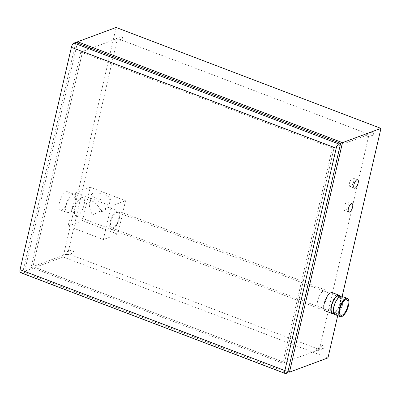 <?xml version="1.0" encoding="UTF-8"?>
<svg xmlns="http://www.w3.org/2000/svg" width="401" height="401" viewBox="0 0 401 401"><rect width="100%" height="100%" fill="white"/><g stroke="black" fill="none" stroke-linecap="round" stroke-linejoin="round"><path stroke-width="0.3" stroke-dasharray="2 1.5" d="M68.521 212.48A9.779 3.885 -69.1 0 1 67.137 212.53A9.779 3.885 -69.1 0 1 66.992 202.014A9.779 3.885 -69.1 0 1 74.1 194.259A9.779 3.885 -69.1 0 1 74.776 203.237A9.779 3.885 -69.1 0 1 68.521 212.48M61.904 209.959A9.779 3.885 110.9 0 0 68.155 200.716A9.779 3.885 110.9 0 0 67.483 191.733A9.779 3.885 110.9 0 0 60.371 199.487A9.779 3.885 110.9 0 0 60.516 210.009A9.779 3.885 110.9 0 0 61.904 209.959M345.116 210.405A4.526 1.799 -69.1 0 1 344.474 210.43A4.526 1.799 -69.1 0 1 344.409 205.558A4.526 1.799 -69.1 0 1 347.697 201.964A4.526 1.799 -69.1 0 1 348.013 206.124A4.526 1.799 -69.1 0 1 345.116 210.405M350.634 186.5A4.526 1.799 -69.1 0 1 349.993 186.525A4.526 1.799 -69.1 0 1 349.928 181.653A4.526 1.799 -69.1 0 1 353.221 178.059A4.526 1.799 -69.1 0 1 353.532 182.219A4.526 1.799 -69.1 0 1 350.634 186.5M67.157 251.738L68.36 251.292A1.609 1.393 69.7 0 1 69.313 254.239L68.11 254.685L66.611 254.109L67.157 251.738A1.609 1.393 -110.3 0 0 65.964 253.808A1.609 1.393 -110.3 0 0 68.11 254.685M72.426 250.044A1.609 1.393 -110.3 0 0 70.776 252.023A1.609 1.393 -110.3 0 0 73.498 251.562A1.609 1.393 -110.3 0 0 72.426 250.044M316.69 349.406L317.893 348.96A1.609 1.393 69.7 0 1 319.938 347.161L318.74 347.607L318.188 349.978L316.69 349.406A1.609 1.393 -110.3 0 0 319.386 349.131A1.609 1.393 -110.3 0 0 318.74 347.607M323.126 345.572A1.609 1.393 -110.3 0 0 321.472 347.552A1.609 1.393 -110.3 0 0 324.198 347.091A1.609 1.393 -110.3 0 0 323.126 345.572M366.364 134.245L367.862 134.816L367.316 137.192A1.609 1.393 -110.3 0 0 367.547 134.114A1.609 1.393 -110.3 0 0 366.364 134.245L367.567 133.799A1.609 1.393 69.7 0 0 368.519 136.746L319.938 347.161M367.316 137.192L368.519 136.746M372.359 132.33A1.609 1.393 -110.3 0 0 370.704 134.31A1.609 1.393 -110.3 0 0 373.431 133.844A1.609 1.393 -110.3 0 0 372.359 132.33M117.784 39.524A1.609 1.393 -110.3 0 0 115.087 39.799A1.609 1.393 -110.3 0 0 115.734 41.323L116.28 38.952L117.784 39.524L118.987 39.077A1.609 1.393 69.7 0 1 116.937 40.877L115.734 41.323M121.658 36.797A1.609 1.393 -110.3 0 0 120.004 38.777A1.609 1.393 -110.3 0 0 122.731 38.316A1.609 1.393 -110.3 0 0 121.658 36.797M68.36 251.292L116.937 40.877M318.188 349.978L282.685 363.141L332.359 147.984L80.781 52.12L82.606 51.438L334.188 147.307L284.515 362.464L32.932 266.6L82.606 51.438L334.188 147.307L284.515 362.464L32.932 266.6L82.606 51.438L116.28 38.952M80.781 52.12L31.108 267.277L66.611 254.109M332.359 147.984L367.862 134.816M118.987 39.077L367.567 133.799M317.893 348.96L69.313 254.239M332.579 312.986A9.128 3.624 110.9 0 0 333.873 312.935A9.128 3.624 110.9 0 0 339.712 304.309A9.128 3.624 110.9 0 0 339.081 295.923M336.354 313.883A9.128 3.624 110.9 0 0 342.193 305.251A9.128 3.624 110.9 0 0 341.562 296.87A9.128 3.624 110.9 0 0 340.269 296.915A9.128 3.624 110.9 0 0 334.429 305.547A9.128 3.624 110.9 0 0 335.061 313.933A9.128 3.624 110.9 0 0 336.354 313.883M340.344 296.339A9.779 3.885 -69.1 0 1 339.457 305.838A9.779 3.885 -69.1 0 1 333.797 313.512M334.83 314.534A9.779 3.885 110.9 0 0 336.213 314.484A9.779 3.885 110.9 0 0 342.469 305.241A9.779 3.885 110.9 0 0 341.792 296.264M112.661 229.297A9.779 3.885 110.9 0 0 118.912 220.054A9.779 3.885 110.9 0 0 118.24 211.076A9.779 3.885 110.9 0 0 111.127 218.831A9.779 3.885 110.9 0 0 111.277 229.352A9.779 3.885 110.9 0 0 112.661 229.297A9.779 3.885 110.9 0 0 118.912 220.054A9.779 3.885 110.9 0 0 118.24 211.076A9.779 3.885 110.9 0 0 111.127 218.831A9.779 3.885 110.9 0 0 111.277 229.352A9.779 3.885 110.9 0 0 112.661 229.297M112.982 227.913A8.286 3.288 110.9 0 0 118.28 220.079A8.286 3.288 110.9 0 0 117.709 212.47A8.286 3.288 110.9 0 0 111.684 219.041A8.286 3.288 110.9 0 0 111.809 227.958A8.286 3.288 110.9 0 0 112.982 227.913M320.103 308.344A9.779 3.885 110.9 0 0 326.359 299.101A9.779 3.885 110.9 0 0 325.682 290.123A9.779 3.885 110.9 0 0 318.574 297.878A9.779 3.885 110.9 0 0 318.72 308.399A9.779 3.885 110.9 0 0 320.103 308.344M332.304 292.645A9.779 3.885 -69.1 0 1 332.98 301.627A9.779 3.885 -69.1 0 1 326.725 310.87A9.779 3.885 -69.1 0 1 325.341 310.92M337.717 315.637L342.158 296.404M77.353 43.007L24.656 271.246L63.142 256.976L116.13 27.474M63.142 256.976L327.963 357.887M24.656 271.246L287.943 371.572M31.108 267.277L282.685 363.141M287.652 372.835L22.832 271.923L21.027 272.595A3.86 1.534 -69.1 0 1 20.481 272.615M75.814 42.421L22.832 271.923M82.506 220.75L117.819 234.204L103.383 239.557L68.075 226.104L82.506 220.75L90.235 187.282L75.804 192.635L111.112 206.089L125.543 200.736L90.235 187.282M96.441 198.254A9.779 2.947 -167 0 1 91.483 194.36A9.779 2.947 -167 0 1 101.674 193.688A9.779 2.947 -167 0 1 110.536 198.761A9.779 2.947 -167 0 1 96.441 198.254M125.543 200.736L117.819 234.204M75.804 192.635L68.075 226.104M111.112 206.089L103.383 239.557M77.348 215.843A9.779 3.885 110.9 0 0 83.603 206.6A9.779 3.885 110.9 0 0 82.927 197.623A9.779 3.885 110.9 0 0 75.819 205.377A9.779 3.885 110.9 0 0 75.964 215.898A9.779 3.885 110.9 0 0 77.348 215.843M101.674 211.793C105.954 209.372 108.24 207.918 108.536 207.427L108.506 207.367C108.175 207.016 99.373 211.322 92.531 215.182C89.999 210.039 88.982 205.989 89.483 203.026C89.919 201.297 90.982 200.731 92.661 201.332C95.684 202.741 98.691 206.229 101.674 211.793M285.848 373.506L21.027 272.595M60.516 210.009L67.137 212.53M67.483 191.733L74.1 194.259M352.113 203.648L347.697 201.964M348.89 212.109L344.474 210.43M357.632 179.743L353.221 178.059M354.409 188.204L349.993 186.525M71.523 250.029L66.711 251.813M72.641 253.046L67.829 254.83M322.219 345.562L318.615 346.9M323.341 348.574L318.529 350.359M371.451 132.315L366.639 134.099M372.569 135.332L367.762 137.117M120.756 36.787L115.944 38.571M121.874 39.799L118.265 41.138M333.762 313.437L335.061 313.933M340.264 296.374L341.562 296.87M325.682 290.123L108.506 207.367M318.72 308.399L75.964 215.898M111.809 227.958L340.875 315.246M117.709 212.47L346.78 299.758M91.483 194.36L89.483 203.026M110.536 198.761L108.536 207.427M82.927 197.623L92.661 201.332"/><path stroke-width="0.6" d="M349.532 212.089A4.526 1.799 -69.1 0 1 348.89 212.109A4.526 1.799 -69.1 0 1 348.82 207.237A4.526 1.799 -69.1 0 1 352.113 203.648A4.526 1.799 -69.1 0 1 352.424 207.808A4.526 1.799 -69.1 0 1 349.532 212.089M355.05 188.179A4.526 1.799 -69.1 0 1 354.409 188.204A4.526 1.799 -69.1 0 1 354.339 183.332A4.526 1.799 -69.1 0 1 357.632 179.743A4.526 1.799 -69.1 0 1 357.948 183.899A4.526 1.799 -69.1 0 1 355.05 188.179M340.264 296.374L339.081 295.923A9.128 3.624 110.9 0 0 337.787 295.973A9.128 3.624 110.9 0 0 331.948 304.605A9.128 3.624 110.9 0 0 332.579 312.986L333.762 313.437M333.797 313.512A9.779 3.885 -69.1 0 1 333.732 313.537A9.779 3.885 -69.1 0 1 332.349 313.592A9.779 3.885 -69.1 0 1 332.203 303.071A9.779 3.885 -69.1 0 1 339.311 295.316A9.779 3.885 -69.1 0 1 340.344 296.339M347.311 298.364L341.792 296.264A9.779 3.885 110.9 0 0 334.685 304.018A9.779 3.885 110.9 0 0 334.83 314.534L340.344 316.64A9.779 3.885 110.9 0 0 341.732 316.584A9.779 3.885 110.9 0 0 347.983 307.341A9.779 3.885 110.9 0 0 347.311 298.364A9.779 3.885 110.9 0 0 340.198 306.118A9.779 3.885 110.9 0 0 340.344 316.64M342.048 315.201A8.286 3.288 -69.1 0 1 340.875 315.246A8.286 3.288 -69.1 0 1 340.755 306.329A8.286 3.288 -69.1 0 1 346.78 299.758A8.286 3.288 -69.1 0 1 347.351 307.367A8.286 3.288 -69.1 0 1 342.048 315.201M332.349 313.592L325.341 310.92A9.779 3.885 -69.1 0 1 325.191 300.399A9.779 3.885 -69.1 0 1 332.304 292.645L339.311 295.316M342.158 296.404L380.95 128.385L342.464 142.656L289.482 372.158L327.963 357.887L337.717 315.637M77.353 43.007L77.644 41.744L116.13 27.474L380.95 128.385M287.943 371.572L289.482 372.158M77.644 41.744L342.464 142.656M338.83 144.004L340.634 143.332L75.814 42.421L74.01 43.092A3.86 1.534 -69.1 0 0 71.378 47.348L20.05 269.678A3.86 1.534 -69.1 0 0 20.481 272.615L285.301 373.526A3.86 1.534 -69.1 0 1 284.87 370.589L336.198 148.26A3.86 1.534 -69.1 0 1 338.83 144.004L74.01 43.092M340.634 143.332L287.652 372.835L285.848 373.506A3.86 1.534 -69.1 0 1 285.301 373.526M336.198 148.26L71.378 47.348M284.87 370.589L20.05 269.678"/></g></svg>
